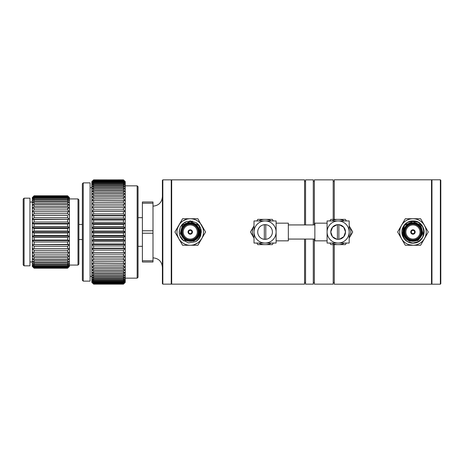 <?xml version="1.0" encoding="UTF-8"?>
<svg xmlns="http://www.w3.org/2000/svg" width="464" height="464" viewBox="0 0 464 464"><rect width="100%" height="100%" fill="white"/><g stroke="black" fill="none" stroke-linecap="round" stroke-linejoin="round"><path stroke-width="0.7" d="M402.421 235.312A11.049 11.049 0 0 0 407.711 241.721C405.374 240.062 403.9 238.107 403.291 235.863C402.636 233.317 402.827 230.886 403.871 228.578C402.972 229.529 403.239 235.178 404.08 235.938C405.205 238.363 406.98 240.062 409.399 241.036L417.994 240.567L423 233.525L420.749 225.156L412.96 221.421L404.422 225.365L402.421 235.312L403.39 226.478L406.963 222.72L403.39 226.478L402.421 235.312L403.39 226.478L407.438 222.43L412.96 220.951L416.324 221.479A11.049 11.049 0 0 1 418.957 222.72C428.191 227.934 423.562 243.664 412.96 243.049C404.788 243.426 398.982 233.363 403.39 226.478C407.148 219.211 418.772 219.211 422.53 226.478C424.485 230.156 424.485 233.839 422.53 237.522C418.772 244.789 407.148 244.789 403.39 237.522C398.982 230.637 404.788 220.574 412.96 220.951C417.124 221.102 420.314 222.94 422.53 226.478C426.938 233.363 421.132 243.426 412.96 243.049C404.788 243.426 398.982 233.363 403.39 226.478C405.606 222.94 408.796 221.102 412.96 220.951C421.132 220.574 426.938 230.637 422.53 237.522C418.772 244.789 407.148 244.789 403.39 237.522C401.435 233.844 401.435 230.156 403.39 226.478C407.148 219.211 418.772 219.211 422.53 226.478C426.938 233.363 421.132 243.426 412.96 243.049C408.796 242.898 405.606 241.06 403.39 237.522C398.982 230.637 404.788 220.574 412.96 220.951C427.216 220.272 427.216 243.728 412.96 243.049C404.788 243.426 398.982 233.363 403.39 226.478C407.148 219.211 418.772 219.211 422.53 226.478C428.423 235.451 416.846 247.376 407.711 241.721L412.96 243.049L418.487 241.57L422.53 237.522L424.009 232L422.53 226.478L418.487 222.43L412.96 220.951L410.646 221.195M412.96 222.987A9.013 9.013 0 0 1 420.767 236.507A9.013 9.013 0 0 1 405.153 236.507A9.013 9.013 0 0 1 412.96 222.987M412.96 222.72A9.28 9.28 0 0 0 404.921 236.64A9.28 9.28 0 0 0 420.999 236.64A9.28 9.28 0 0 0 412.96 222.72M412.96 230.364A1.636 1.636 0 0 1 414.375 232.818A1.636 1.636 0 0 1 411.545 232.818A1.636 1.636 0 0 1 412.96 230.364M412.96 230.098A1.902 1.902 0 0 0 411.313 232.951A1.902 1.902 0 0 0 414.607 232.951A1.902 1.902 0 0 0 412.96 230.098M412.96 224.93A7.07 7.07 0 0 1 419.085 235.538A7.07 7.07 0 0 1 406.835 235.538A7.07 7.07 0 0 1 412.96 224.93M412.96 224.042A7.958 7.958 0 0 1 419.85 235.979A7.958 7.958 0 0 1 406.07 235.979A7.958 7.958 0 0 1 412.96 224.042M412.96 223.602A8.398 8.398 0 0 0 405.687 236.199A8.398 8.398 0 0 0 420.233 236.199A8.398 8.398 0 0 0 412.96 223.602M412.96 229.79A2.21 2.21 0 0 1 414.874 233.102A2.21 2.21 0 0 1 411.046 233.108A2.21 2.21 0 0 1 412.96 229.79M422.53 237.522L418.957 241.28L422.53 237.522L424.009 232L422.53 226.478M418.957 222.72C425.61 226.6 425.61 237.4 418.957 241.28L422.53 237.527M410.101 241.28L404.434 236.652L409.671 241.141M186.876 221.479A11.049 11.049 0 0 0 184.243 222.72L185.409 222.72L184.243 222.72L185.409 222.72L184.243 222.72L182.323 224.292M190.24 222.987A9.013 9.013 0 0 0 182.433 236.507A9.013 9.013 0 0 0 198.047 236.507A9.013 9.013 0 0 0 190.24 222.987M190.24 222.72A9.28 9.28 0 0 1 198.279 236.64A9.28 9.28 0 0 1 182.201 236.64A9.28 9.28 0 0 1 190.24 222.72M190.24 230.364A1.636 1.636 0 0 0 188.825 232.818A1.636 1.636 0 0 0 191.655 232.818A1.636 1.636 0 0 0 190.24 230.364M190.24 230.098A1.902 1.902 0 0 1 191.887 232.951A1.902 1.902 0 0 1 188.593 232.951A1.902 1.902 0 0 1 190.24 230.098M190.24 224.93A7.07 7.07 0 0 0 184.115 235.538A7.07 7.07 0 0 0 196.365 235.538A7.07 7.07 0 0 0 190.24 224.93M190.24 224.042A7.958 7.958 0 0 0 183.35 235.979A7.958 7.958 0 0 0 197.13 235.979A7.958 7.958 0 0 0 190.24 224.042M190.24 223.602A8.398 8.398 0 0 1 197.513 236.199A8.398 8.398 0 0 1 182.967 236.199A8.398 8.398 0 0 1 190.24 223.602M190.24 229.79A2.21 2.21 0 0 0 188.326 233.102A2.21 2.21 0 0 0 192.154 233.108A2.21 2.21 0 0 0 190.24 229.79M199.914 232.864L198.65 236.855L197.444 238.519L198.65 236.855L199.914 232.864L198.65 236.855L197.444 238.519L198.65 236.855L199.914 232.864L198.65 236.855L197.444 238.519L198.65 236.855L199.914 232.864L198.65 236.855L197.444 238.519L198.65 236.855L199.914 232.864L198.65 236.855L197.444 238.519L198.65 236.855L199.914 232.864L198.192 237.58M189.706 220.963L190.298 220.951M190.397 220.951L196.237 222.72L199.717 226.316M198.482 224.64L200.152 227.116M200.715 228.485L200.831 235.149M195.489 241.721A11.049 11.049 0 0 0 200.779 235.312L199.027 225.69L190.246 221.415L182.549 225.04L180.2 233.531L185.188 240.555L193.801 241.036C199.021 238.38 200.866 234.233 199.329 228.578C200.373 230.886 200.564 233.317 199.909 235.863C199.3 238.107 197.826 240.062 195.489 241.721L188.564 242.921L182.404 239.795M182.213 239.592L180.803 237.748M180.589 237.382L179.469 234.459M179.446 234.349L179.191 232.139M186.453 221.618L192.554 221.195M179.214 232.725L180.287 227.198M180.496 226.797L182.178 224.448M180.519 237.255L179.603 234.999M179.585 234.923L179.406 234.169M179.191 231.756L180.258 227.261M183.738 240.932L179.777 235.55L179.417 234.233M179.208 232.667L180.305 227.169M180.479 226.826L184.243 222.72M180.525 237.266L180.328 236.884M199.648 226.206L200.605 228.172M200.9 229.094L201.069 229.796M201.074 229.819L201.231 230.852M201.231 230.857L201.289 231.872M201.289 232.174L200.291 236.588M194.138 240.897L194.468 240.741M200.384 236.379L200.61 228.195L196.237 222.72L198.232 224.373M198.934 225.179L199.549 226.043M201.248 231.043L200.506 236.083M200.378 236.396L200.059 237.069M200.054 237.075L199.758 237.614M199.943 237.278L198.43 239.412M338.871 224.68L338.871 239.302L337.409 239.32L337.409 224.698L338.871 224.68M265.791 239.32L265.791 224.698L264.329 224.68L264.329 239.302L265.791 239.32M336.748 239.221L332.468 236.686L330.786 232L332.543 227.227L336.974 224.738M339.358 224.744L343.737 227.227L345.494 231.948L343.807 236.692L339.462 239.238M257.711 231.704L257.706 232M330.786 232A7.354 7.354 0 0 1 341.817 225.632A7.354 7.354 0 0 1 341.817 238.368A7.354 7.354 0 0 1 330.786 232M327.091 240.839L314.859 240.839L314.859 223.161L327.091 223.161M349.189 232A11.049 11.049 0 0 0 338.14 220.951L349.189 220.951L349.189 243.049L338.14 243.049A11.049 11.049 0 0 0 349.189 232M327.091 232A11.049 11.049 0 0 1 338.14 220.951L327.091 220.951L327.091 232A11.049 11.049 0 0 0 338.14 243.049L327.091 243.049L327.091 232M314.859 239.07L288.341 239.07M272.414 232A7.354 7.354 0 0 0 261.383 225.632A7.354 7.354 0 0 0 261.383 238.368A7.354 7.354 0 0 0 272.414 232M276.109 232L276.109 220.951L254.011 220.951L254.011 243.049L265.06 243.049A11.049 11.049 0 0 1 254.011 232A11.049 11.049 0 0 1 265.06 220.951A11.049 11.049 0 0 1 276.109 232A11.049 11.049 0 0 1 265.06 243.049L276.109 243.049L276.109 232L276.109 240.839L288.341 240.839L288.341 223.161L276.109 223.161L276.109 226.374M276.109 226.444L276.109 227.58M265.42 244.632L264.985 244.632M253.941 225.997L254.011 225.707M264.7 219.368L265.135 219.368M273.267 243.049L272.351 244.632L266.226 244.632A12.685 12.685 0 0 0 271.289 243.049M256.853 243.049L257.769 244.632L266.226 244.632M263.894 244.632A12.685 12.685 0 0 1 258.831 243.049M253.541 237.307A12.685 12.685 0 0 1 253.541 226.693L250.473 232L254.011 238.125M254.011 225.875L253.541 226.693M256.853 220.951L257.769 219.368L263.894 219.368A12.685 12.685 0 0 0 258.831 220.951M273.267 220.951L272.351 219.368L263.894 219.368M266.226 219.368A12.685 12.685 0 0 1 271.289 220.951M331.911 243.049A12.685 12.685 0 0 0 336.974 244.632L339.306 244.632A12.685 12.685 0 0 0 344.369 243.049M349.189 225.875L349.659 226.693A12.685 12.685 0 0 1 349.659 237.307L349.189 238.125M344.369 220.951A12.685 12.685 0 0 0 339.306 219.368L336.974 219.368A12.685 12.685 0 0 0 331.911 220.951M346.347 220.951L345.431 219.368L339.306 219.368M336.974 219.368L330.849 219.368L329.933 220.951M329.933 243.049L330.849 244.632L336.974 244.632M339.306 244.632L345.431 244.632L346.347 243.049M349.659 237.307L352.727 232L349.659 226.693M338.5 219.368L338.065 219.368M337.78 244.632L338.215 244.632M349.259 225.997L349.189 225.707M152.998 233.218L152.998 260.797L142.39 260.797L142.39 233.218L152.998 233.218L152.998 230.782L142.39 230.782L142.39 203.203L152.998 203.203L152.998 230.782M142.39 260.797L142.39 262.015L152.998 262.015L152.998 260.797M152.998 203.203L152.998 201.985L142.39 201.985L142.39 203.203M412.96 218.741A13.259 13.259 0 0 0 401.476 238.629A13.259 13.259 0 0 0 424.444 238.629A13.259 13.259 0 0 0 412.96 218.741L420.616 218.741L428.272 232L420.616 245.259L405.304 245.259L397.648 232L405.304 218.741L412.96 218.741M400.49 227.493L401.546 225.249M424.369 225.243L425.43 227.493M425.43 236.507L424.374 238.751M412.966 245.259L409.01 244.656M401.551 238.757L400.49 236.512M123.47 271.423L125.239 269.439L123.47 270.065L93.606 270.065L91.843 269.439L93.606 271.423L123.47 271.423L123.47 272.913L93.606 272.913L91.843 272.124L93.606 274.137L123.47 274.137L125.239 272.124L123.47 272.913M123.47 276.561L125.239 274.531L123.47 275.477L93.606 275.477L91.843 274.531L93.606 276.561L123.47 276.561L123.47 277.733L93.606 277.733L91.843 276.643L93.606 278.673L123.47 278.673L125.239 276.643L123.47 277.733M123.47 280.453L125.239 278.441L123.47 279.664L93.606 279.664L91.843 278.441L93.606 280.453L123.47 280.453L123.47 281.271L93.606 281.271L91.843 279.908L93.606 281.897L123.47 281.897L125.239 279.908L123.47 281.271M123.47 282.988L125.239 281.045L123.47 282.524L93.606 282.524L91.843 281.045L93.606 282.988L123.47 282.988L123.47 283.429L93.606 283.429L91.843 281.834L93.606 283.724L123.47 283.724L125.239 281.834L123.47 283.429M123.47 284.096L125.239 282.274L123.47 283.968L93.606 283.968L91.843 282.274L93.606 284.096L123.47 284.096L93.606 284.142L123.47 284.142L125.239 282.373L125.239 266.487L123.47 266.951L93.606 266.951L91.843 266.487L93.606 268.43L123.47 268.43L125.239 266.487L125.239 263.291L123.47 263.587L91.843 263.291L93.606 265.176L123.47 265.176L125.239 263.291L125.239 259.875L91.843 259.875L93.606 261.696L123.47 261.696L125.239 259.875L125.239 256.267L91.843 256.267L93.606 258.007L123.47 258.007L125.239 256.267L91.843 256.267L91.843 252.491L93.606 254.133L123.47 254.133L125.239 252.491L91.843 252.491L91.843 248.565L93.606 250.102L123.47 250.102L125.239 248.565L91.843 248.565L91.843 244.528L93.606 245.949L123.47 245.949L125.239 244.528L91.843 244.528L91.843 240.398L93.606 241.698L123.47 241.698L125.239 240.398L91.843 240.398L91.843 236.217L93.606 237.377L123.47 237.377L125.239 236.217L91.843 236.217L91.843 232L93.606 233.015L123.47 233.015L125.239 232L91.843 232L91.843 227.783L93.606 228.648L123.47 228.648L125.239 227.783L91.843 227.783L91.843 223.602L93.606 224.309L123.47 224.309L125.239 223.602L91.843 223.602L91.843 219.472L93.606 220.017L123.47 220.017L125.239 219.472L91.843 219.472L91.843 215.435L93.606 215.812L123.47 215.812L125.239 215.435L91.843 215.435L91.843 211.509L125.239 211.509L91.843 211.509L91.843 207.733L125.239 207.733L91.843 207.733L91.843 204.125L125.239 204.125L123.47 202.304L93.606 202.304L91.843 204.125L91.843 200.709L93.606 200.413L125.239 200.709L123.47 198.824L93.606 198.824L91.843 200.709L91.843 197.513L93.606 197.049L123.47 197.049L125.239 197.513L123.47 195.57L93.606 195.57L91.843 197.513L91.843 194.561L93.606 193.935L123.47 193.935L125.239 194.561L123.47 192.577L93.606 192.577L91.843 194.561L91.843 191.876L93.606 191.087L123.47 191.087L125.239 191.876L123.47 189.863L93.606 189.863L91.843 191.876L91.843 189.469L93.606 188.523L123.47 188.523L125.239 189.469L123.47 187.439L93.606 187.439L91.843 189.469L91.843 187.357L93.606 186.267L123.47 186.267L125.239 187.357L123.47 185.327L93.606 185.327L91.843 187.357L91.843 185.559L93.606 184.336L123.47 184.336L125.239 185.559L123.47 183.547L93.606 183.547L91.843 185.559L91.843 184.092L93.606 182.729L123.47 182.729L125.239 184.092L123.47 182.103L93.606 182.103L91.843 184.092L91.843 182.955L93.606 181.476L123.47 181.476L125.239 182.955L123.47 181.012L93.606 181.012L91.843 182.955L91.843 182.166L93.606 180.571L123.47 180.571L125.239 182.166L123.47 180.276L93.606 180.276L91.843 182.166L91.843 181.726L93.606 180.032L123.47 180.032L125.239 181.726L123.47 179.904L93.606 179.904L91.843 181.627L93.606 179.858L123.47 179.904M93.606 179.904L123.47 179.858L125.239 181.627L125.239 207.733L123.47 205.993L93.606 205.993L91.843 207.733M125.239 207.733L125.239 211.509L123.47 209.867L93.606 209.867L91.843 211.509M125.239 211.509L125.239 215.435L123.47 213.898L93.606 213.898L91.843 215.435M125.239 215.435L125.239 219.472L123.47 218.051L93.606 218.051L91.843 219.472M125.239 219.472L125.239 223.602L123.47 222.302L93.606 222.302L91.843 223.602M125.239 223.602L125.239 252.491L91.843 252.491M125.239 248.565L123.47 248.188L93.606 248.188L91.843 248.565M125.239 244.528L123.47 243.983L93.606 243.983L91.843 244.528M125.239 240.398L123.47 239.691L93.606 239.691L91.843 240.398M125.239 236.217L123.47 235.352L93.606 235.352L91.843 236.217M125.239 227.783L123.47 226.623L93.606 226.623L91.843 227.783M125.239 232L123.47 230.985L93.606 230.985L91.843 232M67.622 195.953L69.391 197.635L67.622 195.825L34.098 195.825L32.329 197.635L34.098 195.953L67.622 195.953L67.622 196.266L34.098 196.266L32.329 198.18L34.098 196.643L67.622 196.643L69.391 198.18L67.622 196.266M67.622 197.902L69.391 199.253L67.622 197.275L34.098 197.275L32.329 199.253L34.098 197.902L67.622 197.902L67.622 198.83L34.098 198.83L32.329 200.848L34.098 199.688L67.622 199.688L69.391 200.848L67.622 198.83M67.622 201.991L69.391 202.93L67.622 200.906L34.098 200.906L32.329 202.93L34.098 201.991L67.622 201.991L67.622 203.476L34.098 203.476L32.329 205.471L34.098 204.763L67.622 204.763L69.391 205.471L67.622 203.476M67.622 207.971L69.391 208.429L67.622 206.492L34.098 206.492L32.329 208.429L34.098 207.971L67.622 207.971L67.622 209.914L34.098 209.914L32.329 211.764L69.391 211.764L67.622 209.914M67.622 215.453L32.329 215.412L67.622 215.453L67.622 217.738L34.098 217.738L32.329 219.327L34.098 219.623L69.391 219.327L32.329 219.327L32.329 197.571L34.098 195.825M67.622 195.825L69.391 197.571L69.391 215.412L67.622 213.678L34.098 213.678L32.329 215.412M69.391 215.412L69.391 219.327L67.622 217.738M67.622 223.984L69.391 223.439L32.329 223.439L34.098 223.984L67.622 223.984L67.622 226.461L34.098 226.461L32.329 227.685L34.098 228.468L67.622 228.468L69.391 227.685L32.329 227.685L32.329 219.327M69.391 219.327L69.391 223.439L67.622 222.018L34.098 222.018L32.329 223.439M67.622 268.175L69.391 266.365L67.622 268.047L34.098 268.047L32.329 266.365L34.098 268.175L67.622 268.198L69.391 266.429L69.391 265.82L67.622 267.357L34.098 267.357L32.329 265.82L34.098 267.734L67.622 267.734L69.391 265.82L69.391 264.747L67.622 266.098L34.098 266.098L32.329 264.747L34.098 266.725L67.622 266.725L69.391 264.747L69.391 263.152L67.622 264.312L34.098 264.312L32.329 263.152L34.098 265.17L67.622 265.17L69.391 263.152L69.391 261.07L67.622 262.009L34.098 262.009L32.329 261.07L34.098 263.094L67.622 263.094L69.391 261.07L69.391 258.529L67.622 259.237L34.098 259.237L32.329 258.529L34.098 260.524L67.622 260.524L69.391 258.529L69.391 255.571L67.622 256.029L34.098 256.029L32.329 255.571L34.098 257.508L67.622 257.508L69.391 255.571L69.391 252.236L32.329 252.236L34.098 254.086L67.622 254.086L69.391 252.236L69.391 248.588L32.329 248.588L34.098 250.322L67.622 250.322L69.391 248.588L32.329 248.588L32.329 244.673L34.098 246.262L67.622 246.262L69.391 244.673L32.329 244.673L32.329 240.561L34.098 241.982L67.622 241.982L69.391 240.561L32.329 240.561L32.329 236.315L34.098 237.539L67.622 237.539L69.391 236.315L32.329 236.315L32.329 232L34.098 233.015L67.622 233.015L69.391 232L32.329 232L32.329 227.685M69.391 223.439L69.391 244.673L67.622 244.377L32.329 244.673M69.391 240.561L67.622 240.016L34.098 240.016L32.329 240.561M69.391 236.315L67.622 235.532L34.098 235.532L32.329 236.315M69.391 227.685L67.622 226.461M69.391 232L67.622 230.985L34.098 230.985L32.329 232M93.606 228.648L93.606 230.985M123.47 230.985L123.47 228.648M34.098 228.468L34.098 230.985M67.622 230.985L67.622 228.468M162.4 283.701L162.4 180.299L162.841 179.858L171.239 179.858L171.239 284.142L162.841 284.142L162.4 283.701M440.359 179.8L440.8 180.241L440.8 283.759L440.359 284.2L440.359 179.8L431.961 179.8L431.961 284.2L440.359 284.2M24.082 265.831L23.2 264.944L23.2 199.056L24.082 198.169L24.082 265.831L29.957 265.831L29.957 198.169L24.082 198.169M83.242 281.126L82.36 280.244L82.36 183.756L83.242 182.874L83.242 281.126L90.115 281.126L90.115 182.874L83.242 182.874M78.88 199.81L78.88 264.19L77.998 265.077L77.998 198.923L78.88 199.81M138.04 186.725L138.04 277.275L137.158 278.156L137.158 185.844L138.04 186.725M29.957 202.049L32.329 202.049M34.098 268.175L32.329 266.429L32.329 248.588M69.391 244.673L69.391 248.588M69.391 198.923L77.998 198.923M78.88 224.46L82.36 224.46M90.115 187.613L91.843 187.613M93.606 284.096L91.843 282.373L91.843 256.267M125.239 252.491L125.239 256.267M125.239 185.844L137.158 185.844M138.04 217.674L142.39 217.674M162.4 196.759C161.843 202.472 158.711 205.604 152.998 206.161M171.239 180.055L171.68 180.055M304.564 224.93L304.564 179.858L171.68 179.858L171.68 284.142L304.564 284.142L304.564 239.07M304.564 181.453L305.561 181.453M313.287 224.93L313.287 179.858L305.561 179.858L305.561 224.93M305.561 239.07L305.561 284.142L313.287 284.142L313.287 239.07M313.287 181.453L314.354 181.453M333.198 219.368L333.198 179.858L314.354 179.858L314.354 224.93M314.354 239.07L314.354 284.142L333.198 284.142L333.198 244.632M333.198 181.453L334.266 181.453M334.266 244.632L334.266 284.2L431.52 284.2L431.52 179.8L334.266 179.8L334.266 219.368M431.52 180.055L431.961 180.055M34.098 223.984L34.098 226.461M34.098 233.015L34.098 235.532M34.098 237.539L34.098 240.016M34.098 241.982L34.098 244.377M34.098 246.262L34.098 248.547M34.098 250.322L34.098 252.451M34.098 254.086L34.098 256.029M34.098 257.508L34.098 259.237M34.098 260.524L34.098 262.009M34.098 263.094L34.098 264.312M34.098 265.17L34.098 266.098M34.098 266.725L34.098 267.357M34.098 267.734L34.098 268.047M34.098 219.623L34.098 222.018M34.098 215.453L34.098 217.738M34.098 211.549L34.098 213.678M34.098 207.971L34.098 209.914M34.098 204.763L34.098 206.492M34.098 201.991L34.098 203.476M34.098 199.688L34.098 200.906M34.098 197.902L34.098 198.83M34.098 196.643L34.098 197.275M34.098 195.953L34.098 196.266M67.622 235.532L67.622 233.015M67.622 240.016L67.622 237.539M67.622 244.377L67.622 241.982M67.622 248.547L67.622 246.262M67.622 252.451L67.622 250.322M67.622 256.029L67.622 254.086M67.622 259.237L67.622 257.508M67.622 262.009L67.622 260.524M67.622 264.312L67.622 263.094M67.622 266.098L67.622 265.17M67.622 267.357L67.622 266.725M67.622 268.047L67.622 267.734M67.622 222.018L67.622 219.623M67.622 213.678L67.622 211.549M67.622 206.492L67.622 204.763M67.622 200.906L67.622 199.688M67.622 197.275L67.622 196.643M93.606 224.309L93.606 226.623M93.606 233.015L93.606 235.352M93.606 237.377L93.606 239.691M93.606 241.698L93.606 243.983M93.606 245.949L93.606 248.188M93.606 250.102L93.606 252.277M93.606 254.133L93.606 256.227M93.606 258.007L93.606 260.002M93.606 261.696L93.606 263.587M93.606 265.176L93.606 266.951M93.606 220.017L93.606 222.302M93.606 215.812L93.606 218.051M93.606 211.723L93.606 213.898M93.606 207.773L93.606 209.867M93.606 203.998L93.606 205.993M93.606 200.413L93.606 202.304M93.606 197.049L93.606 198.824M93.606 193.935L93.606 195.57M93.606 191.087L93.606 192.577M93.606 188.523L93.606 189.863M93.606 186.267L93.606 187.439M93.606 184.336L93.606 185.327M93.606 182.729L93.606 183.547M93.606 181.476L93.606 182.103M93.606 180.571L93.606 181.012M93.606 282.988L93.606 283.429M93.606 281.897L93.606 282.524M93.606 280.453L93.606 281.271M93.606 278.673L93.606 279.664M93.606 276.561L93.606 277.733M93.606 274.137L93.606 275.477M93.606 271.423L93.606 272.913M93.606 268.43L93.606 270.065M123.47 226.623L123.47 224.309M123.47 235.352L123.47 233.015M123.47 239.691L123.47 237.377M123.47 243.983L123.47 241.698M123.47 248.188L123.47 245.949M123.47 252.277L123.47 250.102M123.47 256.227L123.47 254.133M123.47 260.002L123.47 258.007M123.47 263.587L123.47 261.696M123.47 266.951L123.47 265.176M123.47 222.302L123.47 220.017M123.47 218.051L123.47 215.812M123.47 213.898L123.47 211.723M123.47 209.867L123.47 207.773M123.47 205.993L123.47 203.998M123.47 202.304L123.47 200.413M123.47 198.824L123.47 197.049M123.47 195.57L123.47 193.935M123.47 192.577L123.47 191.087M123.47 189.863L123.47 188.523M123.47 187.439L123.47 186.267M123.47 185.327L123.47 184.336M123.47 183.547L123.47 182.729M123.47 182.103L123.47 181.476M123.47 181.012L123.47 180.571M123.47 282.524L123.47 281.897M123.47 279.664L123.47 278.673M123.47 275.477L123.47 274.137M123.47 270.065L123.47 268.43M202.942 228.207L197.896 218.741L190.24 218.741A13.259 13.259 0 0 1 201.724 238.629A13.259 13.259 0 0 1 178.756 238.629A13.259 13.259 0 0 1 190.24 218.741L182.584 218.741L174.928 232L182.584 245.259L197.896 245.259L205.552 232L201.724 225.371M201.579 225.127L201.161 224.483M186.499 219.281L182.903 220.957M179.527 224.187L177.538 228.207M177.538 235.793L178.756 238.629M178.901 238.873L179.319 239.517M193.981 244.719L197.577 243.043M198.157 242.637L199.445 241.541M199.752 241.234L201.765 238.554M142.39 230.782L142.39 233.218M162.841 179.858L162.841 284.142M314.859 224.93L288.341 224.93M29.957 261.951L32.329 261.951M69.391 265.077L77.998 265.077M78.88 239.54L82.36 239.54M90.115 276.387L91.843 276.387M125.239 278.156L137.158 278.156M138.04 246.326L142.39 246.326M152.998 257.839C158.711 258.396 161.843 261.528 162.4 267.241M171.239 283.945L171.68 283.945M304.564 282.547L305.561 282.547M313.287 282.547L314.354 282.547M333.198 282.547L334.266 282.547M431.52 283.945L431.961 283.945M34.098 268.198L67.622 268.198M34.098 195.802L67.622 195.802"/></g></svg>
